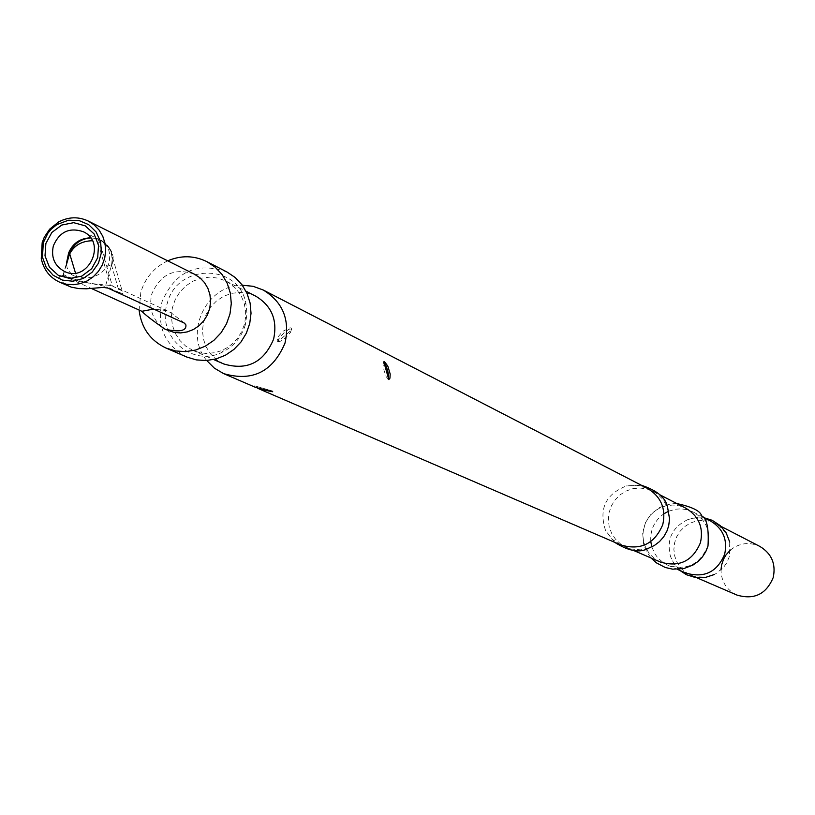 <?xml version="1.0" encoding="UTF-8"?>
<svg xmlns="http://www.w3.org/2000/svg" width="815" height="815" viewBox="0 0 815 815"><rect width="100%" height="100%" fill="white"/><g stroke="black" fill="none" stroke-linecap="round" stroke-linejoin="round"><path stroke-width="0.61" stroke-dasharray="4.08 3.06" d="M244.154 325.165L241.556 331.827L237.807 337.909L233.049 343.207L227.446 347.547L221.262 350.745L214.803 352.712L205.91 353.445L199.318 352.549L193.023 350.46L185.779 346.192L179.728 340.313L175.164 333.141L172.342 325.042L171.395 316.444L172.383 307.795L175.235 299.533L179.82 292.086L185.891 285.841L193.145 281.124L201.193 278.18L209.628 277.161L218.013 278.119L225.908 281.022L231.511 284.567L236.381 289.101L241.444 296.446L244.021 302.691L245.59 310.617L245.549 317.942L244.154 325.165M245.295 325.022C241.434 337.349 233.813 346.365 222.454 352.08C192.381 368.023 156.205 335.963 167.248 303.404C176.845 263.53 237.949 262.868 245.804 302.762L247.016 313.877L245.295 325.022M223.636 363.918L216.556 359.741L210.637 353.995L206.185 346.996L203.414 339.091L202.487 330.707L203.444 322.261L206.226 314.193L210.698 306.929L216.627 300.837L223.707 296.242L231.572 293.369L239.814 292.381L248.005 293.329L255.727 296.161M206.725 360.505C183.426 333.131 206.399 284.578 242.34 285.23M620.775 544.95L611.82 539L605.494 530.27C598.638 508.917 605.637 494.135 626.501 485.913L637.259 485.271L647.538 488.43M255.655 387.431L257.408 388.123M289.946 331.338L277.874 341.597L277.161 340.965L278.098 336.819L282.713 331.359L289.957 327.844L290.996 327.875L291.587 328.883L289.946 331.338M648.608 548.189L640.722 549.84L631.146 549.004L626.592 547.456L620.551 543.962L615.468 539.153L611.617 533.295L609.192 526.684L608.336 519.664L609.07 512.615L611.372 505.891L615.111 499.86L620.093 494.817L626.073 491.048L632.715 488.725L639.693 487.991L646.631 488.878L653.172 491.343L657.257 493.88L663.002 499.473L667.689 507.908M660.405 562.044L654.598 558.683L649.708 554.068L646.01 548.444L643.677 542.097L642.841 535.374L643.544 528.609L645.755 522.16L649.341 516.374L654.129 511.545L659.865 507.928L666.242 505.707L672.945 505.015L679.608 505.86L685.884 508.234M668.687 511.199L675.666 509.192L681.096 508.866L686.485 509.569L693.27 512.044C706.075 519.868 710.894 531.227 707.715 546.132C700.004 564.418 686.78 570.816 668.035 565.335L663.288 562.727L657.868 557.939L654.679 553.538L651.806 546.865M650.788 541.598C650.064 529.903 654.455 520.612 663.96 513.745M685.863 573.027L681.513 570.673L676.481 566.405L673.424 562.493L670.5 556.553C666.303 539.448 672.151 527.091 688.043 519.501L692.852 518.228L699.453 517.882L705.943 519.073L710.517 520.948M729.364 556.533L726.695 562.87L723.761 567.108L715.906 573.699L706.106 577.112L695.745 576.765L690.804 575.156L685.211 571.926L680.505 567.485L676.939 562.075L674.688 555.973L673.883 549.493L674.555 542.994L676.674 536.8L680.128 531.237L684.732 526.592L690.254 523.118L696.397 520.989L702.846 520.316L709.254 521.142L715.305 523.424L719.676 526.225L726.511 534.019L729.741 542.087L729.364 556.533M736.943 595.062C726.593 589.979 721.275 581.625 721 569.991M730.444 550.033C739.613 542.871 749.454 541.68 759.947 546.478M272.556 391.017L254.657 385.831L272.556 391.017M278.322 341.709L278.547 339.132L284.028 332.724L289.04 329.168L291.719 328.985L290.374 332.561L286.045 337.369L281.094 341.027L278.322 341.709M383.855 362.013L383.019 364.264L384.028 370.367L386.147 376.662L388.358 379.342M227.008 272.016C196.924 261.472 175.256 271.405 161.991 301.795C156.694 326.927 164.946 345.336 186.757 357.021M167.737 260.831C154.361 267.218 145.406 277.589 140.873 291.943L139.08 310.036M194.408 274.186C174.634 267.473 160.402 274.095 151.743 294.072C148.238 310.535 153.587 322.659 167.768 330.442M62.796 275.439L59.607 276.682L63.03 275.653L91.392 288.479M59.617 276.682L59.933 278.771L61.706 281.552L68.052 285.933M112.358 285.973L122.118 290.873L123.646 292.982L122.433 293.573L119.408 292.534L111.563 265.242C113.978 254.127 110.514 245.804 101.152 240.282L97.678 238.958L99.766 242.116L112.358 285.973L110.341 285.423L97.729 241.556L95.63 238.398C83.181 236.33 74.511 241.423 69.632 253.669L69.316 254.728M119.408 292.534L106.663 286.686L107.835 288.072M75.489 273.035L77.883 281.022L64.772 275.083L63.458 274.757L62.796 275.45L64.283 276.122L83.599 281.909L106.663 286.686M77.883 281.022C81.663 282.397 92.482 283.865 110.341 285.423M62.918 275.511L66.463 263.377L67.075 267.595L68.45 270.59L71.628 274.135L75 276.224C89.548 280.197 100.632 276.489 108.242 265.079C111.696 253.74 108.904 245.346 99.878 239.885L100.306 240.068C110.147 245.875 113.794 254.616 111.248 266.301L105.39 286.371M90.628 237.939L95.63 238.398M97.678 238.958L96.649 238.683M111.563 265.242L111.248 266.301L108.242 265.079M184.282 323.076L170.732 312.512L165.027 310.423L153.678 309.068M63.03 275.653L64.772 275.083M66.504 264.366L63.458 274.757M111.665 265.395L112.847 261.829L113.163 256.98L112.032 252.344L109.75 248.483L106.531 245.376L102.486 243.064L92.35 240.751M244.632 304.871L245.804 302.762M223.341 349.829L222.454 352.08M193.023 350.46L213.693 359.547M225.908 281.022L246.018 291.23M614.49 542.23L605.494 530.27M641.436 485.282L626.501 485.913M626.592 547.456L632.909 550.176M653.172 491.343L659.264 494.481M676.837 503.558L670.877 503.833L659.865 507.348L651.104 514.082L645.399 522.731L642.678 533.326L643.636 544.175L646.489 551.47L651.063 558.01M668.035 565.335L677.408 569.379M693.27 512.044L702.326 516.72M679.873 570.439L674.178 564.072L670.5 556.553M704.71 517.953L696.173 517.586L688.043 519.501M690.804 575.156L696.815 577.754M715.305 523.424L721.102 526.419M254.657 385.831L253.903 386.555M272.75 391.231L272.903 391.852M291.78 329.749L291.587 328.883M278.577 341.791L277.874 341.597M388.113 379.403L388.816 379.596M383.152 362.481L383.794 361.829M184.577 323.229L170.732 312.512L117.085 287.766M100.306 240.068L99.226 239.569M99.878 239.875L83.222 231.694M74.99 276.234L64.416 271.415M101.152 240.282L110.28 249.186L122.118 290.873"/><path stroke-width="1.22" d="M246.018 291.23L255.727 296.161C271.752 305.859 277.711 320.224 273.575 339.254C263.663 362.604 247.016 370.825 223.636 363.918L213.693 359.547M242.34 285.23L253.108 286.299L263.225 290.008C282.846 302.029 290.109 319.714 285.016 343.064C272.872 371.762 252.405 381.95 223.636 373.616L214.365 368.146L206.725 360.505M263.225 290.008L647.538 488.43C661.087 496.702 666.171 508.743 662.799 524.554C654.608 543.941 640.61 550.746 620.775 544.95L260.026 389.315L272.73 391.771L255.655 387.431L223.636 373.616M257.408 388.123L260.026 389.315M387.787 366.067L384.374 361.493L383.794 361.829L388.816 379.596L389.947 378.191L390.191 374.044L387.787 366.067M641.436 485.282C657.389 490.508 666.14 498.057 667.689 507.908L669.553 518.89L668.687 525.848L666.874 531.237L663.705 536.81L659.478 541.629L654.374 545.48L648.608 548.189C640.009 553.232 628.63 551.246 614.49 542.23M659.264 494.481L685.884 508.234C698.812 516.129 703.671 527.6 700.462 542.647C692.679 561.117 679.323 567.576 660.405 562.044L632.909 550.176M651.806 546.865L650.788 541.598M663.96 513.745L668.687 511.199M702.326 516.72L710.517 520.948C723.048 528.599 727.754 539.703 724.657 554.271C717.119 572.14 704.191 578.395 685.863 573.027L677.408 569.379M721.102 526.419L759.947 546.478C771.662 553.619 776.084 564 773.201 577.591C766.171 594.267 754.089 600.084 736.943 595.062L696.815 577.754M721 569.991L721.55 565.162L723.608 559.009L726.073 554.821L730.444 550.033M388.358 379.342L388.663 375.746L387.675 370.662L385.424 364.234L383.855 362.013M139.08 310.036C141.27 327.854 150.245 340.527 165.995 348.046L186.757 357.021L196.232 359.884L206.154 360.536L216.057 358.957L225.449 355.208L233.885 349.462L240.965 342.015L246.344 333.203L249.747 323.463L251.03 313.266L250.124 303.099L247.067 293.451L242.024 284.792L235.229 277.528L227.008 272.016L206.908 261.656C194.143 255.431 181.093 255.156 167.737 260.831M165.995 348.046L175.612 350.959L185.688 351.622L195.743 350.012L205.288 346.192L213.866 340.354L221.059 332.775L226.519 323.82L229.983 313.928L231.287 303.557L230.37 293.227L227.273 283.426L222.149 274.624L215.252 267.249L206.908 261.656M59.383 282.072L71.282 287.145L78.78 288.591L86.421 288.805L103.261 287.41L107.835 288.072L184.282 323.076L185.912 324.961C186.564 330.91 179.636 332.347 165.129 329.25L174.053 332.418L180.665 332.917L187.256 331.909L193.532 329.443L199.166 325.633L203.893 320.682L207.479 314.814L209.74 308.315L210.586 301.519L209.954 294.745L207.896 288.337L204.494 282.591L199.93 277.793L194.408 274.186L88.275 221.048C78.403 216.454 68.501 216.759 58.568 221.975L49.623 229.198L44.255 237.257L42.166 242.697L41.27 258.508C43.531 269.49 49.562 277.345 59.383 282.072L66.158 284.19L73.289 284.72L80.41 283.61L87.185 280.92L93.277 276.784L98.391 271.405L102.272 265.038L104.738 257.988L105.665 250.623L105.003 243.288L102.792 236.34L99.135 230.125L94.214 224.95L88.275 221.048M165.129 329.25C152.741 320.662 144.988 314.682 141.871 311.299L91.392 288.479M90.526 237.807C79.921 238.316 72.617 243.39 68.613 253.037L66.463 263.377M68.287 254.046L69.316 254.728C72.993 244.418 80.094 238.826 90.628 237.939M53.352 245.855C50.866 257.397 54.554 265.914 64.416 271.415C88.091 283.416 107.509 242.412 83.222 231.694C69.377 227.1 59.424 231.827 53.352 245.855M43.297 242.727L42.472 257.234L46.19 267.289L53.118 275.246L62.409 280.095L72.881 281.226L83.222 278.486L92.126 272.22L98.452 263.225L101.406 252.619L100.612 241.77L96.18 232.041L88.662 224.645L79.024 220.539L68.48 220.213L56.836 224.614L51.345 229.046L47.922 233.131L43.297 242.727M45.874 243.441L45.008 255.849L49.43 267.218L58.273 275.297L69.795 278.496L81.714 276.153L91.667 268.746L97.668 257.723L98.534 245.284L94.082 233.905L85.208 225.837L73.686 222.678L61.787 225.042L51.865 232.448L45.874 243.441M153.678 309.068L141.871 311.299M69.316 254.728L66.504 264.366M69.652 253.679L75.489 273.035M92.35 240.751C81.857 240.955 74.318 245.305 69.733 253.822M651.063 558.01L656.401 562.849L665.203 567.464L672.62 569.176L683.816 568.585L693.005 565.029L698.129 561.403L702.398 556.94L705.719 551.786L707.991 546.111C708.999 528.385 706.87 518.289 701.623 515.844C700.431 510.985 692.169 506.889 676.837 503.558M714.398 574.504L705.046 577.57L695.664 577.601L686.434 574.728L679.873 570.439M729.741 542.087L726.185 532.908L720.266 525.624L712.188 520.306L704.71 517.953M42.472 257.234L41.27 258.508M58.354 223.718L58.568 221.975M185.912 324.961L184.577 323.229"/></g></svg>
